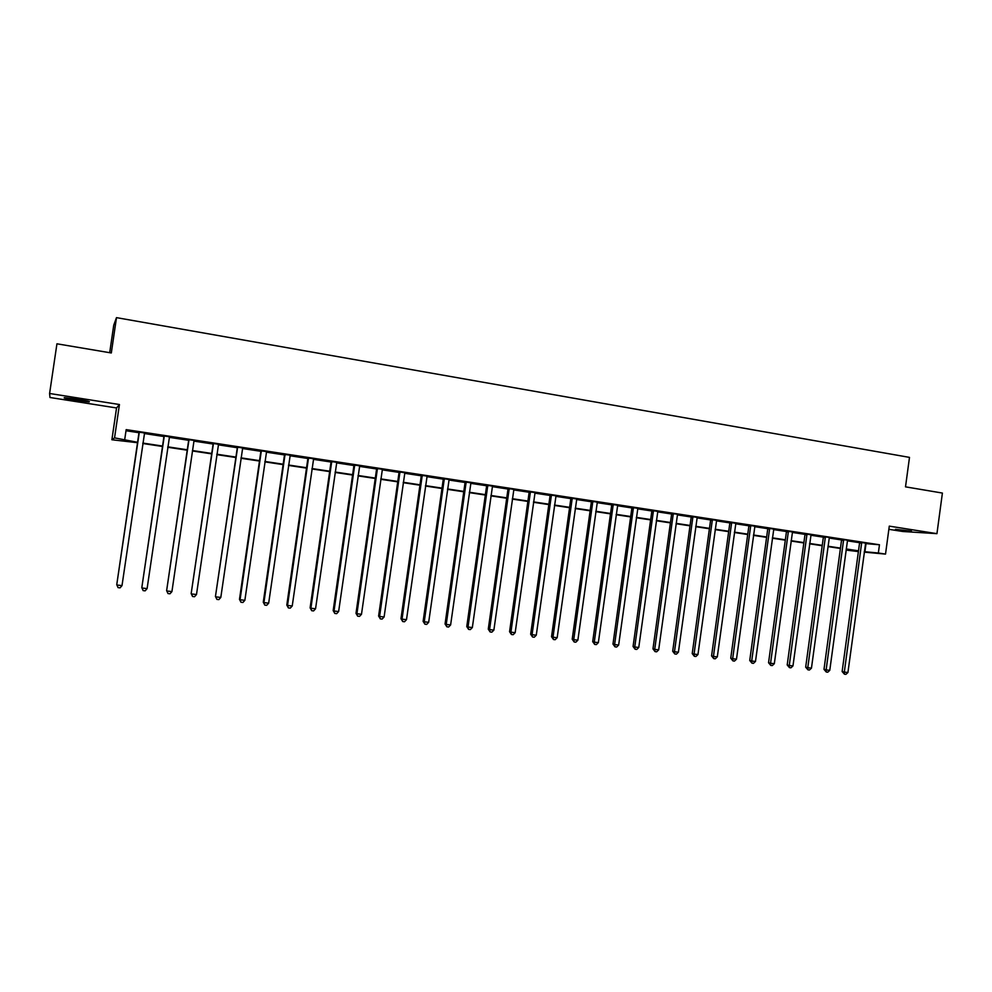 <?xml version="1.0" encoding="UTF-8"?>
<svg xmlns="http://www.w3.org/2000/svg" width="992" height="992" viewBox="0 0 992 992"><rect width="100%" height="100%" fill="white"/><g stroke="black" fill="none" stroke-linecap="round" stroke-linejoin="round"><path stroke-width="1.49" d="M76.632 400.446L88.97 401.934C90.818 401.71 86.812 400.78 76.942 399.144L64.542 397.643C62.732 397.879 66.762 398.809 76.632 400.446M895.441 529.319L911.45 531.117L895.441 529.319M137.528 442.705L111.885 439.754L114.551 437.869L137.59 442.296M109.69 352.693L113.745 325.14L116.498 317.638L111.315 352.966L56.941 343.802L49.6 393.489L49.972 397.494L116.548 407.96L111.885 439.754M888.869 529.319L902.732 531.489L936.944 533.659L889.291 526.132L885.521 554.094L864.23 552.135M858.39 551.602L846.102 550.076L858.452 551.192L846.201 549.332M116.498 317.638L909.49 457.386L905.51 486.849L942.4 493.061L936.944 533.659M865.396 543.579L879.458 544.769L126.17 429.623L124.732 439.406M126.009 430.739L138.942 432.71M144.249 433.516L163.841 436.517M169.173 437.323L188.468 440.274M193.837 441.093L212.846 443.994M218.228 444.813L236.964 447.677M242.37 448.496L260.834 451.31M266.265 452.141L284.456 454.919M289.912 455.75L307.842 458.49M313.311 459.321L330.981 462.024M336.486 462.855L353.896 465.521M359.414 466.364L376.576 468.98M382.106 469.824L399.02 472.403M404.575 473.258L421.24 475.8M426.82 476.644L443.25 479.161M448.843 480.004L465.037 482.484M470.642 483.34L486.613 485.77M492.23 486.626L507.966 489.031M513.608 489.887L529.12 492.255M534.775 493.123L550.064 495.454M555.731 496.322L570.809 498.629M576.501 499.497L591.356 501.754M597.048 502.634L611.704 504.866M617.421 505.734L631.867 507.941M637.583 508.809L651.831 510.992M657.56 511.86L671.609 514.005M677.35 514.885L691.188 516.993M696.942 517.874L710.607 519.957M716.36 520.837L729.827 522.896M735.605 523.776L748.873 525.797M754.664 526.678L767.746 528.686M773.549 529.567L786.445 531.538M792.248 532.419L804.983 534.366M810.786 535.246L823.348 537.168M829.163 538.048L841.538 539.946M847.366 540.826L859.568 542.698M865.582 543.12L859.494 542.19M847.627 540.206L841.452 539.437M829.424 537.428L823.261 536.647M810.972 534.775L804.896 533.845M792.434 531.948L786.371 531.018M773.735 529.083L767.659 528.166M754.85 526.206L748.786 525.276M735.791 523.292L729.74 522.362M716.559 520.354L710.508 519.436M697.14 517.39L691.102 516.472M677.623 514.24L671.51 513.472M657.758 511.376L651.732 510.458M637.782 508.326L631.768 507.408M617.619 505.238L611.618 504.32M597.258 502.126L591.269 501.22M576.699 498.988L570.722 498.083M555.942 495.826L549.977 494.909M534.986 492.615L529.021 491.71M513.819 489.391L507.867 488.473M492.441 486.117L486.514 485.212M470.853 482.819L464.938 481.926M449.054 479.496L443.151 478.59M427.031 476.135L421.141 475.23M404.798 472.738L398.92 471.832M382.329 469.303L376.464 468.41M359.625 465.831L353.784 464.938M336.71 462.334L330.869 461.441M313.546 458.8L307.731 457.907M290.135 455.216L284.344 454.336M266.501 451.608L260.722 450.728M242.606 447.962L236.852 447.082M218.463 444.267L212.722 443.399M194.172 440.374L188.356 439.679M169.409 436.778L163.717 435.91M144.497 432.971L138.83 432.103M116.548 407.96L119.437 404.525L49.6 393.489M119.437 404.525L114.551 437.869M879.458 544.769L878.354 553.003L885.521 554.094M840.41 548.464L827.985 546.592M822.207 545.724L809.608 543.827M803.842 542.959L791.07 541.037M785.304 540.169L772.346 538.222M766.593 537.354L753.461 535.382M747.72 534.514L734.39 532.506M728.661 531.65L715.145 529.616M709.429 528.748L695.727 526.69M690.01 525.834L676.11 523.739M670.406 522.883L656.32 520.763M650.628 519.907L636.331 517.75M630.652 516.906L616.156 514.724M610.489 513.868L595.783 511.649M590.128 510.806L575.211 508.561M569.582 507.718L554.454 505.436M548.824 504.593L533.473 502.287M527.868 501.431L512.306 499.1M506.714 498.257L490.916 495.876M485.336 495.033L469.315 492.627M463.76 491.796L447.504 489.341M441.961 488.51L425.469 486.03M419.951 485.2L403.223 482.682M397.718 481.852L380.742 479.297M375.249 478.479L358.038 475.887M352.569 475.056L335.098 472.44M329.654 471.609L311.922 468.943M306.491 468.125L288.511 465.422M283.104 464.616L264.852 461.863M259.47 461.057L240.944 458.267M235.588 457.461L216.789 454.634M211.457 453.828L192.386 450.963M187.066 450.17L167.71 447.256M162.428 446.462L142.786 443.498M864.292 551.688L878.354 553.003M142.848 443.077L162.49 446.04M167.772 446.834L187.128 449.748M192.448 450.542L211.519 453.418M216.851 454.224L235.65 457.052M241.006 457.858L259.532 460.648M264.914 461.454L283.166 464.206M288.573 465.012L306.553 467.728M311.984 468.546L329.704 471.212M335.16 472.031L352.619 474.66M358.087 475.49L375.311 478.082M380.804 478.9L397.767 481.455M403.273 482.286L420 484.803M425.531 485.634L442.023 488.114M447.566 488.957L463.81 491.4M469.377 492.243L485.398 494.648M490.966 495.492L506.763 497.86M512.356 498.703L527.918 501.047M533.535 501.89L548.874 504.209M554.503 505.052L569.631 507.334M575.273 508.177L590.19 510.421M595.832 511.277L610.539 513.484M616.206 514.34L630.701 516.522M636.38 517.378L650.678 519.535M656.369 520.391L670.456 522.511M676.16 523.367L690.06 525.462M695.776 526.318L709.478 528.376M715.195 529.244L728.711 531.278M734.44 532.146L747.77 534.142M753.511 535.01L766.642 536.994M772.396 537.85L785.354 539.809M791.12 540.677L803.892 542.599M809.658 543.467L822.256 545.364M828.035 546.232L840.46 548.105M846.25 548.973L858.502 550.82M866.004 543.678L864.912 551.788M861.775 543.219L859.556 543.033L842.134 671.547L844.316 672.08L861.713 542.364M847.924 672.514L845.891 674.362L844.452 674.188L844.316 672.08L847.924 672.514L865.656 542.971M859.556 543.033L859.456 542.016M844.452 674.188L842.134 671.547M843.708 540.454L841.526 540.28L823.992 669.364L826.125 669.898L843.634 539.598M829.771 670.344L827.75 672.204L826.286 672.03L826.125 669.898L829.771 670.344L847.515 540.404M841.526 540.28L841.427 539.264M826.286 672.03L823.992 669.364M825.468 537.676L823.323 537.503L805.678 667.182L807.773 667.703L825.394 536.821M811.456 668.149L809.422 670.022L807.959 669.836L807.773 667.703L811.456 668.149L829.312 537.627M823.323 537.503L823.224 536.486M807.959 669.836L805.678 667.182M807.066 534.862L804.971 534.713L787.202 664.962L789.26 665.483L806.992 534.006M792.968 665.93L790.946 667.814L789.458 667.641L789.26 665.483L792.968 665.93L811.059 534.626M804.971 534.713L804.859 533.684M789.458 667.641L787.202 664.962M788.491 532.034L786.433 531.886L768.552 662.73L770.561 663.251L788.417 531.166M774.318 663.698L772.284 665.595L770.784 665.409L770.561 663.251L774.318 663.698L792.521 531.786M786.433 531.886L786.334 530.844M770.784 665.409L768.552 662.73M769.742 529.17L767.734 529.034L749.741 660.474L751.7 660.994L769.68 528.302M755.482 661.441L753.461 663.35L751.948 663.164L751.7 660.994L755.482 661.441L773.81 528.934M767.734 529.034L767.634 527.992M751.948 663.164L749.741 660.474M750.832 526.281L748.861 526.144L730.744 658.204L732.666 658.713L750.758 525.413M736.486 659.172L734.464 661.081L732.927 660.895L732.666 658.713L736.486 659.172L754.924 526.045M748.861 526.144L748.749 525.103M732.927 660.895L730.744 658.204M731.736 523.367L729.814 523.243L711.574 655.898L713.446 656.419L731.662 522.499M717.303 656.878L715.282 658.8L713.732 658.614L713.446 656.419L717.303 656.878L735.878 523.144M729.814 523.243L729.703 522.201M713.732 658.614L711.574 655.898M712.467 520.428L710.582 520.316L692.218 653.592L694.053 654.088L712.392 519.548M697.946 654.559L695.925 656.493L694.363 656.307L694.053 654.088L697.946 654.559L716.633 520.205M710.582 520.316L710.47 519.262M694.363 656.307L692.218 653.592M693.011 517.464L691.176 517.353L672.688 651.248L674.473 651.744L692.937 516.572M678.404 652.215L676.383 654.162L674.808 653.976L674.473 651.744L678.404 652.215L697.227 517.229M691.176 517.353L691.064 516.286M674.808 653.976L672.688 651.248M673.37 514.464L671.584 514.364L652.972 648.88L654.708 649.376L673.295 513.571M658.676 649.859L656.654 651.806L655.067 651.62L654.708 649.376L658.676 649.859L677.511 514.439M671.584 514.364L671.472 513.298M655.067 651.62L652.972 648.88M653.542 511.438L651.806 511.351L633.07 646.499L634.756 646.995L653.468 510.545M638.761 647.478L636.74 649.438L635.14 649.239L634.756 646.995L638.761 647.478L657.845 511.215M651.806 511.351L651.694 510.272M635.14 649.239L633.07 646.499M633.528 508.388L631.842 508.301L612.982 644.093L614.606 644.577L633.454 507.495M618.648 645.06L616.64 647.044L615.015 646.846L614.606 644.577L618.648 645.06L637.868 508.164M631.842 508.301L631.73 507.222M615.015 646.846L612.982 644.093M613.316 505.3L611.692 505.226L592.695 641.663L594.27 642.146L613.242 504.407M598.35 642.63L596.341 644.614L594.704 644.428L594.27 642.146L598.35 642.63L617.706 505.077M611.692 505.226L611.58 504.147M594.704 644.428L592.695 641.663M592.918 502.188L591.344 502.126L572.21 639.208L573.736 639.691L592.844 501.282M577.865 640.187L575.844 642.184L574.194 641.985L573.736 639.691L577.865 640.187L597.345 501.977M591.344 502.126L591.22 501.034M574.194 641.985L572.21 639.208M572.322 499.05L570.797 498.988L551.527 636.74L553.003 637.211L572.248 498.133M557.169 637.707L555.148 639.716L553.486 639.518L553.003 637.211L557.169 637.707L576.786 498.827M570.797 498.988L570.673 497.897M553.486 639.518L551.527 636.74M551.527 495.876L550.052 495.826L530.658 634.235L532.072 634.706L551.44 494.958M536.275 635.202L534.254 637.224L532.58 637.025L532.072 634.706L536.275 635.202L556.028 495.665M550.052 495.826L549.928 494.723M532.58 637.025L530.658 634.235M530.522 492.677L529.108 492.627L509.566 631.706L510.93 632.164L530.435 491.747M515.17 632.673L513.162 634.706L511.463 634.508L510.93 632.164L515.17 632.673L535.072 492.454M529.108 492.627L528.984 491.524M511.463 634.508L509.566 631.706M509.305 489.44L507.954 489.403L488.275 629.164L489.577 629.61L509.231 488.51M493.867 630.131L491.858 632.164L490.147 631.966L489.577 629.61L493.867 630.131L513.906 489.23M507.954 489.403L507.83 488.3M490.147 631.966L488.275 629.164M487.89 486.167L486.588 486.142L466.773 626.584L468.013 627.031L487.804 485.237M472.341 627.552L470.344 629.598L468.608 629.399L468.013 627.031L472.341 627.552L492.528 485.956M486.588 486.142L486.464 485.026M468.608 629.399L466.773 626.584M466.265 482.868L465.025 482.856L445.061 623.98L446.239 624.427L466.178 481.926M450.616 624.948L448.607 627.018L446.871 626.808L446.239 624.427L450.616 624.948L470.952 482.658M465.025 482.856L464.888 481.74M446.871 626.808L445.061 623.98M444.416 479.533L443.238 479.533L423.125 621.352L424.254 621.798L444.329 478.59M428.668 622.319L426.672 624.402L424.898 624.191L424.254 621.798L428.668 622.319L449.14 479.334M443.238 479.533L443.102 478.404M424.898 624.191L423.125 621.352M422.344 476.172L421.228 476.172L400.979 618.698L402.033 619.132L422.257 475.218M406.497 619.665L404.5 621.761L402.715 621.538L402.033 619.132L406.497 619.665L427.13 475.962M421.228 476.172L421.092 475.044M402.715 621.538L400.979 618.698M400.061 472.762L399.007 472.787L378.609 616.02L379.601 616.454L399.974 471.82M384.102 616.987L382.106 619.082L380.308 618.872L379.601 616.454L384.102 616.987L404.885 472.564M399.007 472.787L398.871 471.646M380.308 618.872L378.609 616.02M377.543 469.328L376.551 469.365L356.004 613.316L356.934 613.738L377.456 468.373M361.485 614.284L359.501 616.392L357.678 616.181L356.934 613.738L361.485 614.284L382.416 469.142M376.551 469.365L376.414 468.224M357.678 616.181L356.004 613.316M354.801 465.868L353.884 465.905L333.176 610.576L334.031 610.998L354.714 464.901M338.632 611.543L336.648 613.664L334.812 613.453L334.031 610.998L338.632 611.543L359.724 465.67M353.884 465.905L353.735 464.752M334.812 613.453L333.176 610.576M331.824 462.359L330.968 462.408L310.112 607.823L310.905 608.22L331.737 461.392M315.555 608.778L313.571 610.923L311.711 610.7L310.905 608.22L315.555 608.778L336.796 462.16M330.968 462.408L330.832 461.255M311.711 610.7L310.112 607.823M308.611 458.812L307.83 458.874L286.812 605.033L287.531 605.43L308.524 457.845M292.231 605.988L290.247 608.133L288.374 607.91L287.531 605.43L292.231 605.988L313.646 458.626M307.83 458.874L307.681 457.721M288.374 607.91L286.812 605.033M285.163 455.241L284.444 455.303L263.277 602.206L263.922 602.603L285.064 454.262M268.671 603.173L266.687 605.331L264.802 605.108L263.922 602.603L268.671 603.173L290.234 455.055M284.444 455.303L284.295 454.15M264.802 605.108L263.277 602.206M261.466 451.62L260.822 451.707L239.481 599.354L240.064 599.751L261.367 450.641M244.863 600.321L242.891 602.491L240.969 602.268L240.064 599.751L244.863 600.321L266.6 451.434M260.822 451.707L260.673 450.529M240.969 602.268L239.481 599.354M237.522 447.962L215.45 596.477L237.423 446.983M220.807 597.444L218.835 599.627L216.901 599.391L215.958 596.862L220.807 597.444L242.705 447.789M236.952 448.062L236.803 446.884M216.901 599.391L215.45 596.477M213.33 444.28L191.171 593.576L213.23 443.288M196.49 594.53L194.531 596.725L192.572 596.502L191.592 593.948L196.49 594.53L218.562 444.106M212.834 444.391L212.685 443.201M192.572 596.502L191.171 593.576M188.877 440.547L166.631 590.637L188.778 439.555M171.926 591.592L169.967 593.799L167.995 593.563L166.978 590.996L171.926 591.592L194.035 440.597M188.455 440.671L188.306 439.481M167.995 593.563L166.631 590.637M164.164 436.778L141.819 587.661L164.064 435.773M147.101 588.616L145.142 590.848L143.146 590.612L142.104 588.02L147.101 588.616L169.52 436.604M163.829 436.914L163.668 435.711M143.146 590.612L141.819 587.661M139.19 432.971L116.758 584.66L139.091 431.954M122.004 585.615L120.057 587.859L118.036 587.611L116.957 585.007L122.004 585.615L144.596 432.797M138.93 433.107L138.768 431.904M118.036 587.611L116.758 584.66M861.75 542.587L859.531 542.401M843.684 539.822L841.501 539.648M825.443 537.032L823.31 536.87M807.042 534.229L804.946 534.068M788.466 531.39L786.408 531.241M769.73 528.525L767.709 528.389M750.808 525.636L748.836 525.5M731.712 522.722L729.79 522.598M712.442 519.783L710.557 519.659M692.986 516.807L691.151 516.696M673.345 513.806L671.559 513.707M653.517 510.781L651.781 510.682M633.504 507.718L631.817 507.631M613.292 504.63L611.667 504.556M592.894 501.518L591.319 501.456M572.297 498.368L570.772 498.319M551.49 495.194L550.027 495.144M530.497 491.995L529.083 491.945M509.28 488.746L507.929 488.721M487.866 485.472L486.564 485.46M466.228 482.174L464.988 482.162M444.379 478.838L443.201 478.838M422.319 475.466L421.203 475.478M400.024 472.068L398.97 472.08M377.518 468.621L376.526 468.658M354.764 465.149L353.846 465.186M331.787 461.64L330.931 461.689M308.574 458.093L307.793 458.155M285.126 454.51L284.406 454.584M261.429 450.889L260.784 450.976"/></g></svg>
